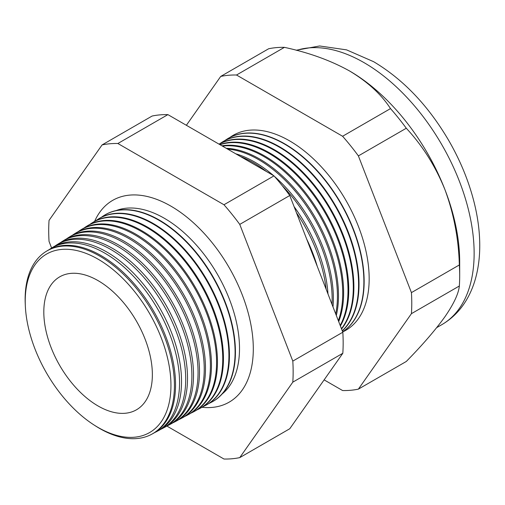 <?xml version="1.0" encoding="UTF-8"?>
<svg xmlns="http://www.w3.org/2000/svg" width="505" height="505" viewBox="0 0 505 505"><rect width="100%" height="100%" fill="white"/><g stroke="black" fill="none" stroke-linecap="round" stroke-linejoin="round"><path stroke-width="0.76" d="M222.112 394.02A106.366 61.408 -120 0 0 232.395 307.545A106.366 61.408 -120 0 0 164.295 218.248A106.366 61.408 -120 0 0 116.188 210.56M201.931 407.289A116.497 67.26 -120 0 0 234.812 398.192A116.497 67.26 -120 0 0 245.323 303.372A116.497 67.26 -120 0 0 170.924 206.147A116.497 67.26 -120 0 0 118.927 197.468A116.497 67.26 -120 0 0 94.605 221.398M25.338 305.973L25.25 304.079A105.564 60.947 60 0 1 46.031 251.496L47.104 250.833A105.602 60.972 60 0 1 100.874 255.486A105.602 60.972 60 0 1 170.128 349.435A105.602 60.972 60 0 1 152.687 433.713L151.576 434.313A105.564 60.947 60 0 1 99.782 428.53A105.564 60.947 60 0 1 95.653 426.018L94.056 424.995A103.039 59.489 -120 0 0 98.09 427.451A103.039 59.489 -120 0 0 170.949 385.384A103.039 59.489 -120 0 0 98.09 259.185A103.039 59.489 -120 0 0 25.338 305.973A103.039 59.489 -120 0 0 94.056 424.995M154.637 432.589A105.747 61.054 -120 0 0 156.657 431.592A105.747 61.054 -120 0 0 174.118 347.194A105.747 61.054 -120 0 0 104.769 253.119A105.747 61.054 -120 0 0 50.923 248.46A105.747 61.054 -120 0 0 49.048 249.71M50.923 248.46L52.829 247.28A105.823 61.099 60 0 1 106.706 251.938A105.823 61.099 60 0 1 176.1 346.083A105.823 61.099 60 0 1 158.633 430.531L156.657 431.592M160.666 429.357A105.974 61.181 -120 0 0 162.78 428.316A105.974 61.181 -120 0 0 180.272 343.741A105.974 61.181 -120 0 0 110.784 249.464A105.974 61.181 -120 0 0 56.825 244.799A105.974 61.181 -120 0 0 54.868 246.105M56.825 244.799L58.555 243.726A106.037 61.219 60 0 1 112.546 248.391A106.037 61.219 60 0 1 182.078 342.725A106.037 61.219 60 0 1 164.573 427.35L162.78 428.316M166.694 426.119A106.195 61.313 -120 0 0 168.904 425.033A106.195 61.313 -120 0 0 186.433 340.282A106.195 61.313 -120 0 0 116.8 245.809A106.195 61.313 -120 0 0 62.727 241.131A106.195 61.313 -120 0 0 60.682 242.501M62.727 241.131L64.28 240.172A106.252 61.345 60 0 1 118.378 244.849A106.252 61.345 60 0 1 188.056 339.373A106.252 61.345 60 0 1 170.513 424.175L168.904 425.033M172.723 422.887A106.416 61.44 -120 0 0 175.027 421.757A106.416 61.44 -120 0 0 192.594 336.829A106.416 61.44 -120 0 0 122.81 242.154A106.416 61.44 -120 0 0 68.629 237.47A106.416 61.44 -120 0 0 66.502 238.897M68.629 237.47L70.006 236.611A106.467 61.471 60 0 1 124.217 241.302A106.467 61.471 60 0 1 194.034 336.021A106.467 61.471 60 0 1 176.453 420.993L175.027 421.757M178.751 419.649A106.637 61.566 -120 0 0 181.15 418.481A106.637 61.566 -120 0 0 198.755 333.369A106.637 61.566 -120 0 0 128.826 238.499A106.637 61.566 -120 0 0 74.532 233.802A106.637 61.566 -120 0 0 72.316 235.298M74.532 233.802L75.731 233.057A106.688 61.597 60 0 1 130.05 237.754A106.688 61.597 60 0 1 200.012 332.669A106.688 61.597 60 0 1 182.393 417.812L181.15 418.481M184.78 416.41A106.864 61.698 -120 0 0 187.273 415.198A106.864 61.698 -120 0 0 204.916 329.916A106.864 61.698 -120 0 0 134.841 234.844A106.864 61.698 -120 0 0 80.428 230.141A106.864 61.698 -120 0 0 78.136 231.694M80.428 230.141L81.456 229.504A106.902 61.717 60 0 1 135.883 234.213A106.902 61.717 60 0 1 205.983 329.317A106.902 61.717 60 0 1 188.333 414.63L187.273 415.198M190.808 413.178A107.085 61.825 -120 0 0 193.396 411.922A107.085 61.825 -120 0 0 211.077 326.457A107.085 61.825 -120 0 0 140.857 231.189A107.085 61.825 -120 0 0 86.33 226.474A107.085 61.825 -120 0 0 83.95 228.09M86.33 226.474L87.182 225.95A107.117 61.844 60 0 1 141.722 230.665A107.117 61.844 60 0 1 211.961 325.959A107.117 61.844 60 0 1 194.28 411.449L193.396 411.922M196.836 409.94A107.306 61.957 -120 0 0 199.519 408.646A107.306 61.957 -120 0 0 217.238 323.004A107.306 61.957 -120 0 0 146.867 227.54A107.306 61.957 -120 0 0 92.232 222.812A107.306 61.957 -120 0 0 89.77 224.485M92.232 222.812L92.901 222.396A107.331 61.97 60 0 1 147.555 227.124A107.331 61.97 60 0 1 217.939 322.607A107.331 61.97 60 0 1 200.22 408.267L199.519 408.646M202.865 406.702A107.533 62.083 -120 0 0 205.642 405.363A107.533 62.083 -120 0 0 223.399 319.545A107.533 62.083 -120 0 0 152.882 223.885A107.533 62.083 -120 0 0 98.134 219.151A107.533 62.083 -120 0 0 95.584 220.887M98.134 219.151L98.627 218.842A107.546 62.096 60 0 1 153.387 223.576A107.546 62.096 60 0 1 223.917 319.255A107.546 62.096 60 0 1 206.16 405.086L205.642 405.363M208.893 403.463A107.754 62.21 -120 0 0 211.765 402.087A107.754 62.21 -120 0 0 229.56 316.092A107.754 62.21 -120 0 0 158.898 220.23A107.754 62.21 -120 0 0 104.03 215.483A107.754 62.21 -120 0 0 101.404 217.283M104.194 215.382A107.767 62.216 60 0 1 104.352 215.288A107.767 62.216 60 0 1 159.226 220.028A107.767 62.216 60 0 1 229.895 315.903A107.767 62.216 60 0 1 212.1 401.911A107.767 62.216 60 0 1 211.936 401.999M306.649 239.004A110.93 64.047 60 0 1 317.266 266.375M326.123 289.188A111.062 64.122 -120 0 0 296.454 212.738M294.099 206.652A111.113 64.154 60 0 1 327.991 294.005M332 304.338A111.258 64.236 -120 0 0 282.181 185.619M266.514 171.561A111.258 64.236 -120 0 0 253.466 162.768A111.258 64.236 -120 0 0 240.424 156.493M235.734 153.791A111.302 64.261 60 0 1 254.659 162.048A111.302 64.261 60 0 1 273.577 175.639M274.442 176.39A111.302 64.261 60 0 1 332.991 306.901M335.73 313.952A111.447 64.343 -120 0 0 258.623 159.637A111.447 64.343 -120 0 0 227.566 149.07M226.227 148.3A111.485 64.369 60 0 1 259.658 159.012A111.485 64.369 60 0 1 336.324 315.486M338.331 320.662A111.637 64.457 -120 0 0 263.78 156.506A111.637 64.457 -120 0 0 222.471 146.134M221.91 145.806A111.668 64.476 60 0 1 264.658 155.969A111.668 64.476 60 0 1 338.697 321.597M340.181 325.422A111.826 64.564 -120 0 0 268.931 153.375A111.826 64.564 -120 0 0 220.003 144.708M219.789 144.581A111.857 64.577 60 0 1 269.664 152.933A111.857 64.577 60 0 1 340.389 325.971M341.456 328.711A112.022 64.672 -120 0 0 343.28 237.123A112.022 64.672 -120 0 0 274.089 150.244A112.022 64.672 -120 0 0 219.044 144.152M219.012 144.133A112.041 64.684 60 0 1 274.663 149.89A112.041 64.684 60 0 1 344.082 237.369A112.041 64.684 60 0 1 341.563 328.995M342.257 330.781A112.211 64.785 -120 0 0 350.382 239.218A112.211 64.785 -120 0 0 279.246 147.106A112.211 64.785 -120 0 0 222.112 142.17A112.211 64.785 -120 0 0 219.909 143.647M222.314 142.038A112.224 64.791 60 0 1 222.522 141.911A112.224 64.791 60 0 1 279.663 146.854A112.224 64.791 60 0 1 350.95 239.383A112.224 64.791 60 0 1 342.308 330.908M342.661 331.817A112.4 64.892 -120 0 0 357.25 241.112A112.4 64.892 -120 0 0 284.397 143.976A112.4 64.892 -120 0 0 227.168 139.026A112.4 64.892 -120 0 0 224.895 140.554M342.668 331.842A112.413 64.899 -120 0 0 357.597 241.207A112.413 64.899 -120 0 0 284.668 143.818A112.413 64.899 -120 0 0 227.427 138.862A112.413 64.899 -120 0 0 227.3 138.944M342.699 331.911A112.59 65.006 -120 0 0 363.909 242.855A112.59 65.006 -120 0 0 289.554 140.845A112.59 65.006 -120 0 0 229.882 137.467M46.031 251.496A105.564 60.947 60 0 1 99.782 256.149A105.564 60.947 60 0 1 169.005 350.06A105.564 60.947 60 0 1 151.576 434.313M98.09 280.647A76.754 44.314 -120 0 0 58.889 277.34A76.754 44.314 -120 0 0 48.171 339.108A76.754 44.314 -120 0 0 98.09 405.988A76.754 44.314 -120 0 0 135.624 410.256A76.754 44.314 -120 0 0 148.451 349.043A76.754 44.314 -120 0 0 98.09 280.647M324.122 379.874L342.598 390.542A172.843 99.788 -120 0 0 358.386 389.128L406.291 361.473C422.401 345.066 435.278 330.163 444.93 316.742C453.78 303.877 458.584 293.632 459.342 286.007A172.843 99.788 -120 0 0 459.683 275.68L459.683 261.691A155.71 89.903 -120 0 0 444.93 189.609A155.71 89.903 -120 0 0 349.574 70.984L349.574 70.984C330.762 60.531 309.041 52.653 284.416 47.35A172.843 99.788 -120 0 0 268.635 48.764L220.723 76.419L186.37 125.29M358.386 389.128L411.43 313.662L459.342 286.007M411.43 313.662A172.843 99.788 -120 0 0 411.43 292.616L358.386 155.9A172.843 99.788 -120 0 0 342.598 136.262L236.51 75.011L284.416 47.35M236.51 75.011A172.843 99.788 -120 0 0 220.723 76.419M342.598 136.262L390.51 108.6C381.344 94.403 367.703 81.861 349.574 70.984A155.71 89.903 -120 0 0 348.677 70.473M358.386 155.9L406.291 128.238A172.843 99.788 -120 0 0 390.51 108.6M411.43 292.616L459.342 264.955C458.641 238.852 453.837 213.735 444.93 189.609C435.424 166.139 422.546 145.686 406.291 128.238M459.683 275.68A172.843 99.788 -120 0 0 459.342 264.955M166.852 426.05L223.974 459.026A172.843 99.788 -120 0 0 239.755 457.618L292.805 382.152A172.843 99.788 -120 0 0 292.805 361.107L239.755 224.39A172.843 99.788 -120 0 0 223.974 204.752L117.88 143.502A172.843 99.788 -120 0 0 102.092 144.91L49.048 220.376A172.843 99.788 -120 0 0 49.048 241.422L51.611 248.031M102.092 144.91L152.112 116.036A172.843 99.788 60 0 1 167.9 114.622L273.988 175.873A172.843 99.788 60 0 1 289.775 195.511L342.819 332.227A172.843 99.788 60 0 1 342.819 353.279L289.775 428.739L239.755 457.618M292.805 382.152L342.819 353.279M292.805 361.107L342.819 332.227M239.755 224.39L289.775 195.511M223.974 204.752L273.988 175.873M117.88 143.502L167.9 114.622M296.195 50.229L319.596 45.974L346.556 49.862L373.618 61.686C403.476 79.506 428.669 106.031 449.191 141.274C460.528 161.07 468.829 181.396 474.1 202.259C477.894 217.409 479.782 232.029 479.75 246.112C479.718 257.417 478.355 268.041 475.659 277.977C473.475 286.013 470.37 293.411 466.349 300.166C460.15 310.55 451.994 318.705 441.888 324.627A155.71 89.903 -120 0 0 465.755 199.854A155.71 89.903 -120 0 0 364.036 62.639A155.71 89.903 -120 0 0 296.605 50.336M441.888 324.627L436.73 327.606M211.765 402.087L212.1 401.911M104.03 215.483L104.352 215.288M222.112 142.17L222.522 141.911"/></g></svg>
